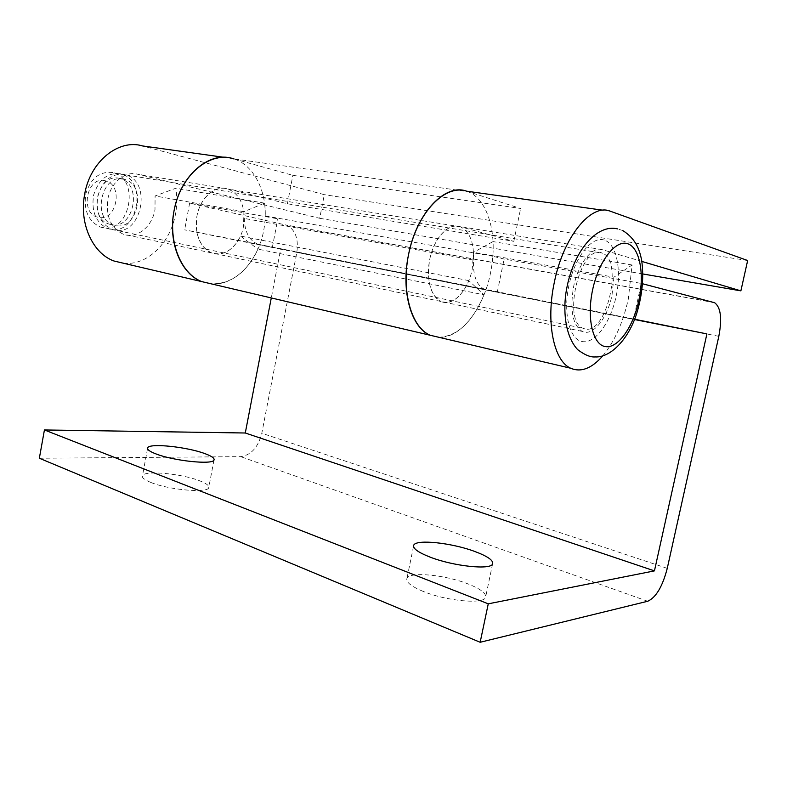 <?xml version="1.0" encoding="UTF-8"?>
<svg xmlns="http://www.w3.org/2000/svg" width="787" height="787" viewBox="0 0 787 787"><rect width="100%" height="100%" fill="white"/><g stroke="black" fill="none" stroke-linecap="round" stroke-linejoin="round"><path stroke-width="0.59" stroke-dasharray="3.94 2.95" d="M105.143 180.754C86.452 175.471 79.457 214.585 98.542 217.32C116.919 221.786 123.756 184.217 105.143 180.754M112.728 172.56C99.831 171.064 90.879 178.088 85.862 193.651C83.452 209.981 88.183 221.068 100.038 226.922L102.763 227.669C129.353 233.955 140.548 180.253 114.085 172.933L112.728 172.56M120.509 173.838C107.622 172.343 98.66 179.426 93.614 195.087C91.184 211.516 95.886 222.662 107.74 228.545L110.455 229.283C137.036 235.569 148.32 181.551 121.867 174.212L120.509 173.838M119.673 178.472C97.706 171.95 87.15 217.694 109.127 224.079L111.292 224.679C133.426 230.03 142.929 184.955 120.893 178.816L119.673 178.472M123.903 179.18C101.936 172.648 91.351 218.55 113.308 224.944L115.482 225.544C137.607 230.896 147.149 185.673 125.123 179.525L123.903 179.18M124.749 174.527C111.862 173.042 102.89 180.154 97.834 195.865C95.384 212.352 100.087 223.538 111.931 229.42L114.646 230.158C141.217 236.444 152.54 182.259 126.107 174.911L124.749 174.527M601.504 252.824C580.442 244.206 561.741 320.909 583.059 328.297L585.253 328.996C606.659 334.386 623.57 260.89 602.586 253.217L601.504 252.824M150.602 482.342C144.287 479.745 141.591 477.512 142.496 475.643C144.66 470.154 182.2 473.725 199.809 480.857C206.568 483.503 209.529 485.835 208.693 487.832C207.325 493.341 168.241 489.799 150.602 482.342M423.209 591.421C411.05 586.335 405.63 581.977 406.958 578.337C409.565 571.392 445.048 574.795 467.921 583.885C480.729 588.961 486.602 593.487 485.54 597.451C483.71 604.495 446.278 601.032 423.209 591.421M39.35 458.241L240.724 456.657C251.122 455.142 258.146 447.341 261.805 433.253L296.827 252.411C298.716 238.491 295.233 229.401 286.379 225.141L189.628 203.144L277.821 218.816L265.239 215.913C266.026 189.46 253.178 164.896 233.837 158.895L467.616 191.556C485.117 197.891 495.259 225.81 492.829 256.257L504.133 259.051L641.297 283.428L633.594 319.02L484.123 289.095C476.499 285.13 472.948 275.47 473.479 260.103C474.168 242.76 469.849 231.683 460.543 226.853C449.869 222.436 435.713 235.766 430.548 255.913C425.246 276.001 430.41 297.22 441.123 301.519C430.273 295.145 426.465 281.166 429.702 259.572C433.686 238.579 448.118 222.819 459.283 226.44L513.813 241.353L287.393 203.764L226.882 188.713C214.576 185.181 199.987 198.226 196.927 216.15C194.694 234.624 199.603 246.882 211.673 252.922C224.689 258.234 240.35 244.718 243.517 226.223L243.901 211.693L264.53 203.144C265.711 212.195 265.435 221.344 263.684 230.591C258.185 261.392 234.683 286.232 211.28 283.851C231.23 284.058 246.774 272.489 257.929 249.135L240.458 236.061C233.178 250.443 223.577 256.06 211.673 252.922C199.849 248.672 193.09 230.119 197.626 213.031C201.993 195.884 216.435 184.915 228.26 189.116C238.648 193.632 244 203.41 244.314 218.442C244.659 231.772 249.115 240.34 257.693 244.147L184.66 229.843L280.684 249.164L271.289 297.948M634.43 319.502L280.684 249.164M633.594 319.02L634.548 319.217M492.829 256.257L265.239 215.913M642.526 283.753L641.297 283.428M602.773 355.862C614.49 341.666 622.999 322.759 628.292 299.119L632.079 264.983L613.939 277.181L473.538 252.332L472.249 269.124C468.157 290.59 452.879 306.969 441.123 301.519C451.964 304.53 461.192 297.555 468.806 280.615L484.005 294.82L257.929 249.135M484.005 294.82C472.328 322.208 457.267 336.364 438.821 337.279C460.385 338.656 483.464 308.848 490.468 273.217C492.662 262.504 493.508 251.968 493.016 241.589L473.538 252.332M468.806 280.615L240.458 236.061M189.628 203.144L184.66 229.843M497.315 291.947L504.133 259.051M272.361 247.266L277.821 218.816M632.079 264.983L493.016 241.589M613.939 277.181L611.981 295.332C607.269 318.597 592.641 336.826 582.154 331.386C572.543 324.913 569.699 309.93 573.654 286.429C578.258 263.537 592.198 246.026 602.193 249.636L641.838 261.422M123.539 263.252C147.208 265.908 170.553 242.927 175.511 214.015C177.105 205.348 177.203 196.74 175.816 188.221L155.088 195.983L154.99 209.627C152.147 226.961 136.564 239.405 123.333 234.211C111.056 228.358 105.861 216.789 107.78 199.514C110.514 182.781 124.936 170.74 137.43 174.193L319.709 218.294L324.313 194.664L142.585 145.949M264.53 203.144L175.816 188.221M243.901 211.693L155.088 195.983M642.841 273.965L319.709 218.294M747.65 260.527L324.313 194.664M466.475 191.162L520.64 208.476L292.862 175.344L234.024 158.915M513.813 241.353L520.64 208.476M287.393 203.764L292.862 175.344M604.229 240.055C591.863 235.775 574.835 256.955 568.942 285.327C562.853 313.659 569.719 340.023 582.557 341.617C595.316 343.634 610.614 322.404 616.142 296.296C621.838 270.236 616.693 243.911 604.229 240.055M473.479 260.103L244.314 218.442M485.943 289.646L259.73 244.718M647.711 601.258L240.724 456.657M667.258 568.342L261.805 433.253M718.816 336.324L296.827 252.411M713.868 302.444L285.366 224.856M602.193 249.636L459.283 226.44M226.882 188.713L137.43 174.193M232.568 158.512L223.833 157.292M610.378 211.241L603.137 210.237M100.038 226.922L107.74 228.545M109.127 224.079L113.308 224.944M111.931 229.42L583.059 328.297M622.724 230.532L617.48 228.889M126.107 174.911L602.586 253.217M120.893 178.816L125.123 179.525M114.085 172.933L121.867 174.212M147.533 448.61L142.496 475.643M413.529 546.316L406.958 578.337M484.123 289.095L257.693 244.147M714.606 302.71L286.379 225.141M460.543 226.853L228.26 189.116M582.154 331.386L123.333 234.211M492.603 563.935L485.54 597.451M213.985 460.07L208.693 487.832"/><path stroke-width="1.18" d="M155.915 453.892C149.569 451.443 146.825 449.387 147.7 447.744C149.737 442.904 187.267 446.918 204.984 453.656C211.782 456.165 214.782 458.309 213.985 460.07C212.746 464.96 173.681 460.936 155.915 453.892M430.273 557.176C418.035 552.376 412.526 548.372 413.765 545.155C416.215 539.016 451.689 542.823 474.709 551.441C487.606 556.252 493.567 560.413 492.603 563.935C490.94 570.172 453.519 566.266 430.273 557.176M634.548 319.217L706.903 333.904L634.43 319.502M271.289 297.948L245.278 432.998L44.426 429.958L39.35 458.241L480.159 642.271L647.711 601.258C656.033 597.471 662.546 586.502 667.258 568.342L718.816 336.324C722.191 318.489 720.794 307.284 714.606 302.71L642.526 283.753M706.903 333.904L654.44 570.88L245.278 432.998M654.44 570.88L488.265 603.826L44.426 429.958M488.265 603.826L480.159 642.271M233.837 158.895C211.467 151.222 183.774 172.009 175.334 205.063C166.618 238.008 179.692 273.374 201.905 281.657L211.28 283.851L201.905 281.657C181.148 274.201 167.798 242.475 173.976 211.182C179.938 175.816 209.047 150.878 232.568 158.512L234.024 158.915M603.137 210.237L466.475 191.162C445.226 183.037 416.323 213.188 408.502 254.811C400.74 291.662 411.385 327.874 430.243 335.272L438.821 337.279L430.243 335.272C410.086 326.998 399.904 286.507 410.165 247.6C420.169 208.594 447.439 183.371 467.616 191.556M641.838 261.422L740.882 290.856L747.65 260.527L610.378 211.241C591.44 202.938 563.502 236.454 554.412 281.953C545.598 322.257 553.782 361.066 570.673 368.237C581.032 372.615 591.735 368.493 602.773 355.862M223.833 157.292L142.585 145.949C118.67 138.571 89.934 161.581 84.612 194.556C78.995 223.724 92.964 253.65 114.036 261.018L123.539 263.252M740.882 290.856L642.841 273.965M627.652 243.724C615.562 239.455 598.671 260.989 592.641 289.744C586.423 318.469 592.955 345.1 605.528 346.624C618.031 348.572 633.201 326.989 638.837 300.555C644.651 274.161 639.841 247.571 627.652 243.724M622.724 230.532C635.434 238.52 639.467 249.076 641.661 260.34C643.796 275.509 642.635 291.485 638.178 308.268C631.017 336.403 611.774 357.839 595.12 356.944C590.407 357.318 584.603 354.898 577.697 349.664C566.394 337.653 562.843 314.859 565.912 293.039C572.424 250.876 597.117 223.636 617.48 228.889M147.7 447.744L147.533 448.61M413.765 545.155L413.529 546.316M570.673 368.237L114.036 261.018"/></g></svg>
